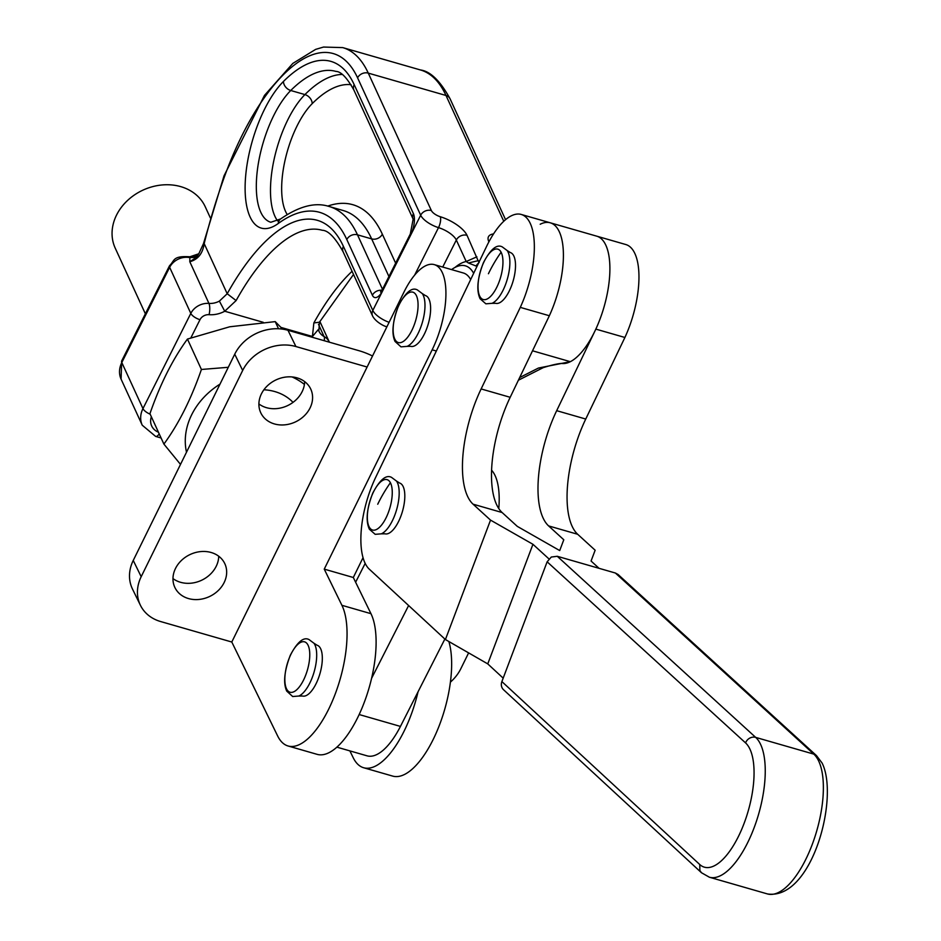 <?xml version="1.0" encoding="UTF-8"?>
<svg xmlns="http://www.w3.org/2000/svg" width="941" height="941" viewBox="0 0 941 941"><rect width="100%" height="100%" fill="white"/><g stroke="black" fill="none" stroke-linecap="round" stroke-linejoin="round"><path stroke-width="1.41" d="M418.051 691.788A78.432 31.524 106.1 0 1 404.183 730.981A78.432 31.524 106.1 0 1 375.941 765.856A78.432 31.524 106.1 0 1 363.638 767.738A78.432 31.524 106.1 0 1 353.193 757.67L349.876 750.894M363.638 767.738L392.703 776.102A78.432 31.524 -73.9 0 0 404.995 774.22A78.432 31.524 -73.9 0 0 433.248 739.344A78.432 31.524 -73.9 0 0 450.445 681.849A78.432 31.524 -73.9 0 0 448.869 641.527M297.074 377.87A27.654 23.137 154 0 0 261.398 393.903A27.654 23.137 -26 0 0 260.892 413.04A27.654 23.137 -26 0 0 274.407 423.932A27.654 23.137 -26 0 0 310.083 407.912A27.654 23.137 154 0 0 310.601 388.774A27.654 23.137 154 0 0 297.074 377.87M175.473 568.517A27.654 23.137 -26 0 1 211.149 552.496A27.654 23.137 -26 0 1 224.676 563.388A27.654 23.137 -26 0 1 224.158 582.526A27.654 23.137 -26 0 1 188.482 598.558A27.654 23.137 -26 0 1 174.967 587.654A27.654 23.137 -26 0 1 175.473 568.517M370.966 613.673L341.912 605.31L324.245 569.129L353.31 577.492L370.966 613.673A78.432 31.524 106.1 0 1 357.686 717.607A78.432 31.524 106.1 0 1 317.141 754.353L288.087 745.99A78.432 31.524 106.1 0 1 277.63 735.933L231.792 642.021L367.108 367.025L295.909 346.535A41.275 34.535 -26 0 0 242.672 370.46L141.185 576.704L133.246 560.448L234.732 354.192L242.672 370.46M341.912 605.31A78.432 31.524 106.1 0 1 328.632 709.243A78.432 31.524 106.1 0 1 288.087 745.99M470.665 279.559A58.613 23.56 -73.9 0 0 463.337 272.984L434.283 264.621A58.613 23.56 106.1 0 1 442.082 272.137A58.613 23.56 106.1 0 1 432.154 349.817L436.342 351.017M367.108 367.025L403.971 292.086A58.613 23.56 106.1 0 1 434.283 264.621M172.968 578.562A27.654 23.137 154 0 0 180.543 582.291A27.654 23.137 154 0 0 216.218 566.27A27.654 23.137 154 0 0 218.724 556.225M258.893 403.936A27.654 23.137 154 0 0 266.468 407.676A27.654 23.137 154 0 0 302.143 391.644A27.654 23.137 -26 0 0 304.649 381.611M428.896 298.956A26.419 10.622 106.1 0 1 426.532 329.103A26.419 10.622 106.1 0 1 410.758 346.335L407.124 346.37A28.865 11.598 -73.9 0 0 418.204 333.208A28.865 11.598 -73.9 0 0 423.097 294.956A28.865 11.598 -73.9 0 0 422.309 293.604L425.379 295.556A26.419 10.622 106.1 0 1 428.896 298.956M320.599 648.62A26.419 10.622 106.1 0 1 318.234 678.767A26.419 10.622 106.1 0 1 302.461 696.011L298.826 696.034A28.865 11.598 -73.9 0 0 309.918 682.884A28.865 11.598 -73.9 0 0 314.8 644.62A28.865 11.598 -73.9 0 0 314.012 643.279L317.082 645.232A26.419 10.622 106.1 0 1 320.599 648.62M324.245 569.129L432.154 349.817M363.05 557.672L353.31 577.492M372.53 355.992A33.029 12.304 26.2 0 0 359.168 350.758L287.97 330.279A41.275 34.535 154 0 0 234.732 354.192M133.246 560.448A41.275 34.535 154 0 0 132.469 589.007L140.409 605.263A41.275 34.535 -26 0 0 160.593 621.53L231.792 642.021M140.409 605.263A41.275 34.535 -26 0 1 141.185 576.704M450.41 682.131A41.275 34.535 -26 0 0 460.843 668.686L468.618 652.889M594.03 332.902L556.684 410.676A82.561 33.182 -73.9 0 0 543.827 519.479A82.561 33.182 -73.9 0 0 548.615 525.913L563.788 539.769L559.707 550.567L517.303 526.384L502.129 512.539A82.561 33.182 106.1 0 1 497.33 506.093A82.561 33.182 106.1 0 1 510.187 397.302L549.356 315.741L520.291 307.378A66.046 26.548 -73.9 0 0 529.395 221.723A66.046 26.548 -73.9 0 0 521.22 214.442A66.046 26.548 -73.9 0 0 486.521 246.542L375.824 477.052A66.046 26.548 106.1 0 0 365.531 564.082A66.046 26.548 106.1 0 0 369.366 569.234L445.411 639.539L487.756 663.887L503.176 678.143M549.356 315.741A66.046 26.548 -73.9 0 0 558.46 230.086A66.046 26.548 -73.9 0 0 550.273 222.805A66.046 26.548 106.1 0 1 559.354 231.874A66.046 26.548 -73.9 0 1 547.533 319.528M532.524 350.793L570.34 361.685A66.046 26.548 -73.9 0 0 603.275 309.507A66.046 26.548 -73.9 0 0 605.851 245.26A66.046 26.548 -73.9 0 0 596.77 236.179L625.836 244.542A66.046 26.548 106.1 0 1 634.011 251.835A66.046 26.548 106.1 0 1 624.906 337.478L585.749 419.039L556.684 410.676M540.181 224.252A66.046 26.548 106.1 0 1 550.273 222.805L596.77 236.179A66.046 26.548 106.1 0 1 604.957 243.472A66.046 26.548 106.1 0 1 595.841 329.115L624.906 337.478M492.014 303.331L495.648 303.308A26.419 10.622 -73.9 0 0 511.516 285.817A26.419 10.622 -73.9 0 0 513.645 255.646A26.419 10.622 -73.9 0 0 510.257 252.529L507.199 250.565A28.865 11.598 -73.9 0 1 507.834 251.635A28.865 11.598 -73.9 0 1 503.341 289.675A28.865 11.598 -73.9 0 1 492.014 303.331L485.874 303.825L480.086 298.756C476.24 290.404 477.358 278.36 483.462 262.621C490.555 249.177 496.824 243.931 502.259 246.895L507.199 250.565M381.317 533.841L384.963 533.806A26.419 10.622 -73.9 0 0 400.819 516.315A26.419 10.622 -73.9 0 0 402.96 486.156A26.419 10.622 -73.9 0 0 399.572 483.027L396.502 481.074A28.865 11.598 -73.9 0 1 397.149 482.133A28.865 11.598 -73.9 0 1 392.644 520.173A28.865 11.598 -73.9 0 1 381.317 533.841L375.177 534.323L369.401 529.254C365.543 520.902 366.672 508.858 372.765 493.119C379.87 479.675 386.128 474.429 391.562 477.393L396.502 481.074M701.468 872.73L709.385 877.224A74.304 29.865 -73.9 0 0 754.012 828.033A74.304 29.865 -73.9 0 0 759.999 743.19A74.304 29.865 -73.9 0 0 755.694 737.403A74.304 29.865 -73.9 0 0 755.682 737.391L557.272 556.296L551.297 557.037L547.133 561.801L501.882 681.578A8.257 7.41 132.8 0 0 501.976 687.553A8.257 7.41 132.8 0 0 503.541 689.729L701.445 872.707L699.881 870.531L699.775 864.544L501.882 681.578M557.272 556.296L615.39 573.022L813.812 754.117A74.304 29.865 106.1 0 1 813.812 754.129A74.304 29.865 106.1 0 1 818.117 759.916A74.304 29.865 106.1 0 1 812.13 844.759A74.304 29.865 106.1 0 1 767.503 893.95C811.765 900.466 839.501 797.662 822.093 763.045L816.506 755.623A8.257 7.41 132.4 0 0 813.812 754.117L755.682 737.391A8.257 7.41 -47.6 0 0 749.706 738.144A8.257 7.41 -47.6 0 0 745.566 742.908A66.046 26.548 106.1 0 1 749.401 748.06A66.046 26.548 106.1 0 1 741.708 829.339A66.046 26.548 106.1 0 1 699.775 864.544M816.506 755.623L618.096 574.516L615.39 573.022M585.749 419.039A82.561 33.182 106.1 0 0 572.893 527.83A82.561 33.182 -73.9 0 0 577.68 534.276L595.147 550.226L591.066 561.024L599.052 568.317M548.932 558.895L532.947 544.298L487.756 663.887M520.291 307.378L481.133 388.939A82.561 33.182 -73.9 0 0 468.277 497.73A82.561 33.182 -73.9 0 0 473.064 504.176L490.532 520.114L532.947 544.298M490.532 520.114L445.411 639.539M408.617 605.534L371.554 678.402M355.616 582.22L365.19 563.388M444.87 639.045L400.443 726.417A66.046 26.548 106.1 0 1 367.061 755.835L336.902 747.154M491.614 470.241A66.046 26.548 106.1 0 1 495.319 476.099A66.046 26.548 106.1 0 1 498.789 508.575M519.667 377.553L538.428 368.049L570.34 361.685A66.046 26.548 106.1 0 1 561.801 363.461M473.664 273.302A66.046 26.548 -73.9 0 0 465.395 265.844A66.046 26.548 -73.9 0 0 451.586 269.596M570.34 361.685L563 363.297C558.589 363.449 551.991 364.908 543.192 367.649L543.286 367.602M538.428 368.049L543.18 367.66L518.385 380.223M476.887 256.822L466.207 261.527L468.418 262.986L478.11 260.704L467.018 235.321A8.257 6.846 155.3 0 0 456.326 240.026L466.207 261.527A71.834 28.877 -73.9 0 0 455.032 267.432M468.418 262.986L475.887 265.962L478.734 262.751M479.11 262.586L478.11 260.704L479.522 261.104M475.887 265.962L477.087 266.185M329.385 342.195L329.326 342.054A16.515 13.703 155.3 0 0 324.08 336.549A16.515 13.703 -24.7 0 1 318.846 331.032L319.434 322.21L313.847 322.939L312.436 336.466L318.293 329.573M503.753 221.264L445.999 95.476L368.272 73.116L431.354 210.525A8.257 6.846 155.3 0 0 420.674 215.23L372.812 310.436L343.383 246.33A8.257 6.846 155.3 0 0 343.147 251.87C335.196 237.579 328.233 230.392 322.257 230.274A181.637 73.01 -73.9 0 0 236.109 300.567L224.746 311.236L263.28 322.328M236.109 300.567L227.204 293.745L204.185 243.601L203.444 243.719L224.029 175.814A8.257 1.247 19.9 0 0 224.523 176.532A270.796 108.85 -73.9 0 0 204.185 243.601C202.786 253.458 197.986 259.504 189.8 261.739L189.906 256.775L198.798 253.776L194.775 256.681L189.929 256.787A8.257 3.317 106.1 0 1 189.906 256.775L189.929 256.787C172.262 255.646 174.873 260.681 169.545 265.703A8.257 3.199 -153.3 0 0 169.651 267.326L121.801 362.532A24.772 20.549 155.3 0 0 121.083 379.129L142.244 425.214L155.63 436.412A8.257 3.317 -73.9 0 0 159.194 433.836M343.383 246.33A189.894 76.327 -73.9 0 0 227.204 293.745L219.382 301.108L224.746 311.236A24.772 20.549 -24.7 0 1 209.067 314.682A8.257 6.846 155.3 0 0 199.998 319.681L190.905 337.784M198.657 253.988L196.493 257.305L189.8 261.739L208.937 303.402A8.257 2.564 94.4 0 1 209.067 314.682M199.998 319.681A8.257 3.199 26.7 0 1 190.811 313.4L169.651 267.326A16.515 13.703 -24.7 0 1 189.753 257.599L196.493 257.305M145.373 313.8L115.202 248.095A49.532 41.098 -24.7 0 1 127.482 200.527A49.532 41.098 -24.7 0 1 180.731 186.624A49.532 41.098 -24.7 0 1 205.244 206.761L210.361 217.9M228.287 367.296L201.409 369.472C191.105 399.137 178.602 424.015 163.899 444.093L149.937 413.675C160.241 384.01 172.744 359.144 187.447 339.066L229.71 326.786L275.231 321.622L282.641 329.138M186.494 452.209A70.998 58.907 -24.7 0 1 220.006 384.116M163.899 444.093L180.507 464.395M263.903 389.774A49.532 41.098 -24.7 0 1 293.016 402.372M201.409 369.472L187.447 339.066M278.512 328.762L275.231 321.622M292.051 376.941A70.998 58.907 -24.7 0 1 304.413 384.434M394.855 339.207A26.23 10.539 106.1 0 1 399.302 304.449A26.23 10.539 106.1 0 1 416.345 295.521A26.23 10.539 106.1 0 1 411.911 330.279A26.23 10.539 106.1 0 1 394.855 339.207M286.558 688.871A26.23 10.539 106.1 0 1 291.004 654.124A26.23 10.539 106.1 0 1 308.048 645.197A26.23 10.539 106.1 0 1 303.614 679.943A26.23 10.539 106.1 0 1 286.558 688.871M287.97 330.279L295.909 346.535M501.106 252.223A26.23 10.539 106.1 0 1 497.013 286.793A26.23 10.539 106.1 0 1 479.875 296.427A26.23 10.539 106.1 0 1 483.968 261.869A26.23 10.539 106.1 0 1 501.106 252.223A147.702 124.659 152.4 0 0 488.426 273.737M390.409 482.733A26.23 10.539 106.1 0 1 386.328 517.291A26.23 10.539 106.1 0 1 369.19 526.936A26.23 10.539 106.1 0 1 373.271 492.378A26.23 10.539 106.1 0 1 390.409 482.733A147.702 124.659 152.4 0 0 377.729 504.235M547.133 561.801L745.566 742.908M548.615 525.913L577.68 534.276M473.064 504.176L502.129 512.539M510.187 397.302L481.133 388.939M400.443 726.417L359.156 714.537M351.075 84.702A152.736 61.388 -73.9 0 0 312.212 103.628A8.257 6.117 45 0 0 304.919 94.582A73.069 29.371 -73.9 0 0 270.561 186.13A73.069 29.371 -73.9 0 0 274.937 216.312A73.069 29.371 106.1 0 0 277.595 220.864M354.169 84.619A8.257 6.846 155.3 0 0 353.934 90.16L413.17 219.182A8.257 6.846 -24.7 0 1 413.405 213.642L354.169 84.619A169.251 68.034 -73.9 0 0 283.453 81.455A81.326 32.688 -73.9 0 0 250.094 216.948A81.326 32.688 -73.9 0 0 278.23 223.511A8.257 6.716 -126.1 0 1 280.63 218.935L270.82 222.264A73.069 29.371 106.1 0 1 260.775 212.231A73.069 29.371 -73.9 0 1 256.399 182.06A73.069 29.371 -73.9 0 1 290.745 90.501L304.919 94.582A160.993 64.706 106.1 0 1 342.101 74.445M493.519 233.933A24.772 9.598 26.7 0 0 488.802 241.578A8.257 6.846 -24.7 0 1 489.002 241.637M467.018 235.321A24.772 9.598 26.7 0 0 440.27 216.724A8.257 3.058 107 0 1 438.506 227.628A16.515 6.399 -153.3 0 1 456.326 240.026L442.74 267.056M431.354 210.525A8.257 3.199 26.7 0 0 440.27 216.724M420.462 69.963C430.366 71.257 440.235 80.879 450.092 98.84A8.257 6.846 155.3 0 0 445.999 95.476A185.765 74.668 106.1 0 0 420.462 69.963L342.724 47.603A185.765 74.668 -73.9 0 1 368.272 73.116A8.257 6.846 155.3 0 0 357.58 77.821L420.674 215.23A16.515 6.399 26.7 0 0 438.506 227.628L414.628 275.137M219.382 301.108A16.515 13.703 -24.7 0 1 208.937 303.402A16.515 13.703 -24.7 0 0 190.811 313.4L142.961 408.606A8.257 3.199 26.7 0 0 150.172 414.193M121.083 379.129L121.695 360.909A8.257 3.199 -153.3 0 0 121.801 362.532L142.961 408.606A24.772 20.549 155.3 0 0 142.244 425.214M151.36 416.769A16.515 13.703 155.3 0 0 158.441 432.19M318.493 324.374L324.08 336.549A8.257 3.917 118.7 0 1 324.175 340.689M318.846 331.032A16.515 13.703 -24.7 0 1 318.47 330.115M280.971 327.421L312.436 336.466A24.772 20.549 155.3 0 0 312.753 337.407M352.075 271.302A181.637 73.01 -73.9 0 0 313.847 322.939M312.212 103.628A64.811 26.054 -73.9 0 0 285.629 211.596A64.811 26.054 -73.9 0 0 287.205 214.524M353.934 90.16C347.017 77.727 341.007 71.469 335.878 71.398A160.993 64.706 -73.9 0 0 290.745 90.501A8.257 6.117 45 0 1 283.453 81.455M388.927 276.525L371.66 238.896L357.486 234.827L382.493 289.287M395.643 263.174L382.34 234.191A8.257 6.846 155.3 0 1 371.66 238.896A206.397 82.961 -73.9 0 0 343.277 210.549L329.115 206.479A206.397 82.961 106.1 0 1 357.486 234.827A8.257 6.846 155.3 0 0 346.806 239.532A198.151 79.644 -73.9 0 0 278.23 223.511M382.34 234.191A214.654 86.278 -73.9 0 0 327.727 206.103M389.103 322.316A16.515 6.399 -153.3 0 1 372.812 310.436A8.257 6.846 155.3 0 0 372.577 315.976L343.147 251.87M357.58 77.821A177.508 71.351 -73.9 0 0 224.523 176.532M346.806 239.532L372.389 295.251A8.257 6.846 -24.7 0 1 381.881 290.298M413.146 219.147L410.3 234.003A8.257 3.199 26.7 0 0 410.417 235.626A16.515 6.634 -73.9 0 0 413.405 213.642M372.389 295.251A16.515 6.634 -73.9 0 0 383.069 290.028A8.257 3.199 -153.3 0 1 382.952 288.405L380.493 292.004L382.293 291.475M383.069 290.028L410.417 235.626M422.309 293.604L417.369 289.922C411.935 286.97 405.665 292.204 398.572 305.649C392.55 321.528 391.374 333.443 395.02 341.43L400.984 346.853L407.124 346.37M314.012 643.279L309.071 639.598C303.637 636.634 297.38 641.88 290.275 655.324C284.253 671.192 283.076 683.119 286.723 691.106L292.686 696.528L298.826 696.034M709.385 877.224L767.503 893.95M550.273 222.805L521.22 214.442M155.63 436.412L161.099 437.988M319.434 322.21L353.522 274.466M505.552 219.653L450.092 98.84M319.858 321.434L329.326 342.054M386.575 326.621C385.657 326.88 375.93 322.563 372.577 315.976M224.029 175.814L264.468 95.406L292.816 63.412L315.647 49.379L323.551 47.05L342.724 47.603M280.63 218.935C299.226 206.126 315.388 201.974 329.115 206.479M382.952 288.405L410.3 234.003M121.695 360.909L169.545 265.703M203.444 243.719L198.798 253.776"/></g></svg>
